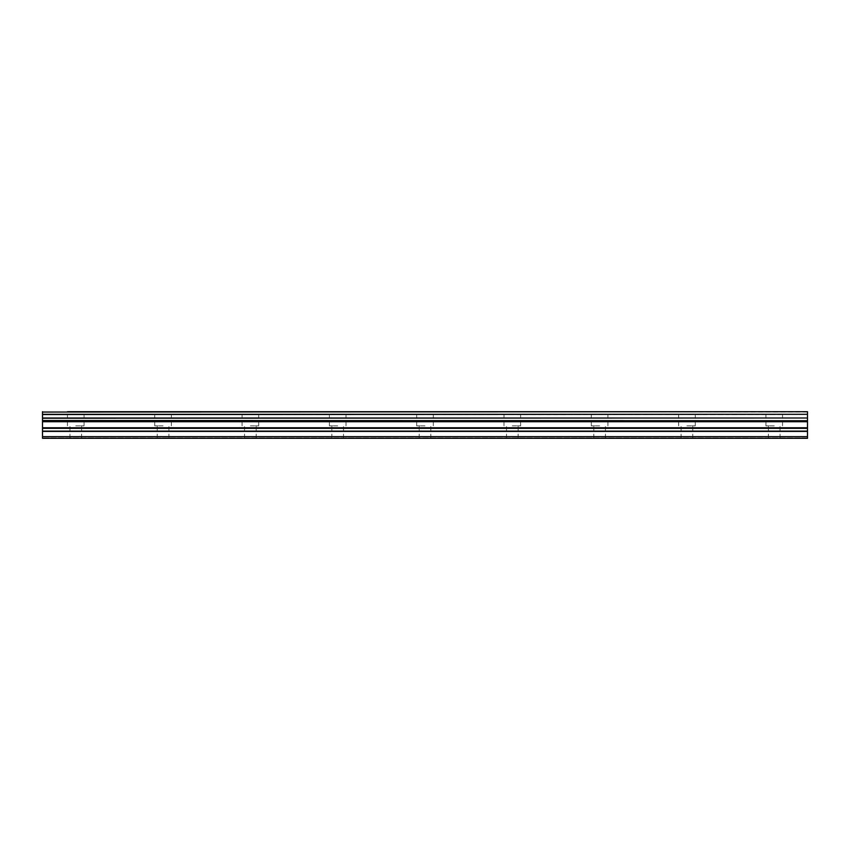<?xml version="1.0" encoding="UTF-8"?>
<svg xmlns="http://www.w3.org/2000/svg" width="850" height="850" viewBox="0 0 850 850"><rect width="100%" height="100%" fill="white"/><g stroke="black" fill="none" stroke-linecap="round" stroke-linejoin="round"><path stroke-width="0.64" stroke-dasharray="4.25 3.19" d="M75.756 411.697L84.076 411.697L75.756 411.697M75.756 425.829L84.076 425.829L75.756 425.829M774.244 411.697L765.924 411.697L774.244 411.697M774.244 425.829L765.924 425.829L774.244 425.829M686.928 411.697L695.247 411.697L686.928 411.697M686.928 425.829L695.247 425.829L686.928 425.829M599.622 411.697L591.303 411.697L599.622 411.697M599.622 425.829L591.303 425.829L599.622 425.829M512.306 411.697L520.625 411.697L512.306 411.697M512.306 425.829L520.625 425.829L512.306 425.829M425 411.697L416.681 411.697L425 411.697M425 425.829L416.681 425.829L425 425.829M337.694 411.697L329.375 411.697L337.694 411.697M337.694 425.829L329.375 425.829L337.694 425.829M250.378 411.697L258.697 411.697L250.378 411.697M250.378 425.829L258.697 425.829L250.378 425.829M163.072 411.697L154.753 411.697L163.072 411.697M163.072 425.829L154.753 425.829L163.072 425.829M42.5 417.998L807.5 417.987L42.5 418.232L42.5 411.697M42.5 436.645L807.5 436.645L807.5 438.303L42.5 438.303L807.5 438.303L42.5 438.303L75.756 438.303L42.5 438.303L42.5 418.232M686.928 438.303L780.056 438.303L686.928 438.303M512.306 438.303L419.178 438.303L512.306 438.303M337.694 438.303L244.556 438.303L337.694 438.303M163.072 438.303L75.756 438.303L163.072 438.303M807.5 436.645L807.5 431.407L42.5 431.407M42.5 431.109L807.5 431.407M807.5 431.109L807.5 420.718L42.5 420.718M42.5 420.484L807.5 420.718M807.5 420.484L807.5 418.232M807.5 417.987L807.5 414.545L42.5 414.545M42.5 414.301L807.5 414.545M807.5 414.301L807.5 411.697M807.5 421.728L42.5 421.728M807.5 437.888L42.5 437.888L807.5 437.888M807.5 421.132L42.5 421.132M75.756 438.303L81.579 438.303L75.756 438.303M599.622 438.303L605.444 438.303L599.622 438.303M425 438.303L430.822 438.303L425 438.303M250.378 438.303L256.201 438.303L250.378 438.303M807.5 412.048L42.5 412.048M42.5 427.773L807.5 427.773M807.5 428.358L42.5 428.358M67.447 425.829L67.447 411.697M765.924 425.829L765.924 411.697M678.619 425.829L678.619 411.697M591.303 425.829L591.303 411.697M503.997 425.829L503.997 411.697M416.681 425.829L416.681 411.697M329.375 425.829L329.375 411.697M242.069 425.829L242.069 411.697M154.753 425.829L154.753 411.697M69.944 438.303L69.944 425.829M768.421 438.303L768.421 425.829M681.105 438.303L681.105 425.829M593.799 438.303L593.799 425.829M506.494 438.303L506.494 425.829M419.178 438.303L419.178 425.829M331.872 438.303L331.872 425.829M244.556 438.303L244.556 425.829M157.25 438.303L157.25 425.829M84.076 425.829L84.076 411.697M782.553 425.829L782.553 411.697M695.247 425.829L695.247 411.697M607.931 425.829L607.931 411.697M520.625 425.829L520.625 411.697M433.319 425.829L433.319 411.697M346.003 425.829L346.003 411.697M258.697 425.829L258.697 411.697M171.381 425.829L171.381 411.697M81.579 438.303L81.579 425.829M780.056 438.303L780.056 425.829M692.75 438.303L692.75 425.829M605.444 438.303L605.444 425.829M518.128 438.303L518.128 425.829M430.822 438.303L430.822 425.829M343.506 438.303L343.506 425.829M256.201 438.303L256.201 425.829M168.895 438.303L168.895 425.829"/><path stroke-width="1.27" d="M67.447 411.697L807.5 411.697L67.447 411.697M42.5 431.109L42.5 421.132L807.5 421.132L807.5 431.109L42.5 431.109L42.5 438.303L807.5 438.303L807.5 431.109M42.5 411.697L42.5 420.718L807.5 420.718L42.5 420.484M42.5 412.048L807.5 411.697M807.5 412.048L807.5 414.301L42.5 414.301M42.5 414.545L807.5 414.301M807.5 414.545L807.5 417.987L42.5 417.987M42.5 418.232L807.5 417.987M807.5 418.232L807.5 420.484M42.5 436.645L807.5 436.645M42.5 421.728L807.5 421.728M42.5 431.407L807.5 431.407M42.5 428.358L807.5 428.358M807.5 427.773L42.5 427.773"/></g></svg>
